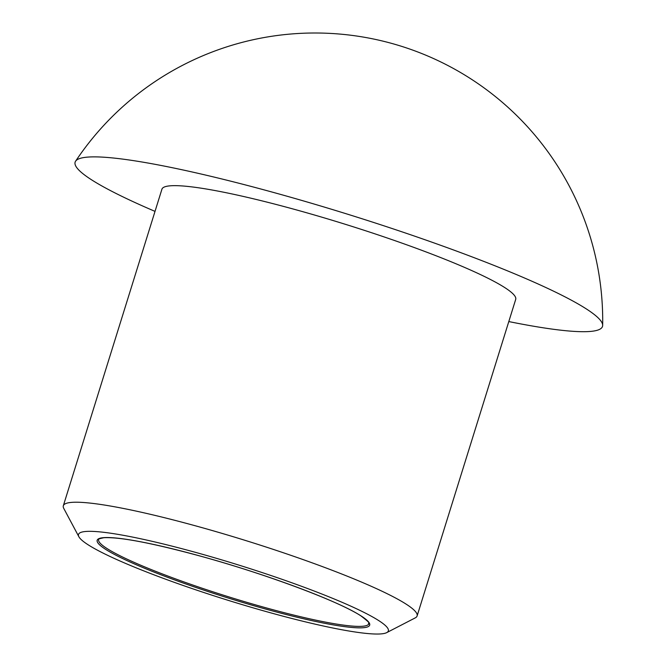 <?xml version="1.0" encoding="UTF-8"?>
<svg xmlns="http://www.w3.org/2000/svg" width="666" height="666" viewBox="0 0 666 666"><rect width="100%" height="100%" fill="white"/><g stroke="black" fill="none" stroke-linecap="round" stroke-linejoin="round"><path stroke-width="1" d="M360.148 632.7A162.254 18.407 -162.7 0 0 386.696 632.633A162.254 18.407 -162.7 0 0 238.894 565.109A162.254 18.407 -162.7 0 0 78.888 536.763A162.254 18.407 -162.7 0 0 192.482 588.702A162.254 18.407 -162.7 0 0 360.148 632.7M386.696 632.633L415.243 617.882A185.273 21.021 -162.7 0 0 417.107 615.95A185.273 21.021 -162.7 0 0 246.47 540.784A185.273 21.021 -162.7 0 0 63.328 505.76A185.273 21.021 -162.7 0 0 63.769 508.416L78.888 536.763M508.799 321.57A276.182 31.335 -162.7 0 0 554.528 329.42A276.182 31.335 -162.7 0 0 602.672 325.374A276.182 31.335 -162.7 0 0 348.143 214.369A276.182 31.335 -162.7 0 0 75.583 161.205A276.182 31.335 -162.7 0 0 155.02 211.38M417.107 615.95L515.709 299.384A185.273 21.021 -162.7 0 0 345.071 224.217A185.273 21.021 -162.7 0 0 161.93 189.194L63.328 505.76M344.871 626.673A142.699 16.192 -162.7 0 0 245.687 569.572A142.699 16.192 -162.7 0 0 109.707 551.814A142.699 16.192 -162.7 0 0 344.871 626.673M344.314 625.224A141.542 16.059 -162.7 0 0 368.897 623.684C366.741 622.186 374.617 626.365 361.047 615.983C339.602 601.531 264.593 573.501 198.293 555.536C151.099 542.832 119.614 536.888 103.854 537.72C99.001 538.777 97.261 539.377 98.618 539.502A141.542 16.059 -162.7 0 0 190.643 584.29A141.542 16.059 -162.7 0 0 344.314 625.224M602.672 325.366A287.687 287.687 0 0 0 75.583 161.214"/></g></svg>
